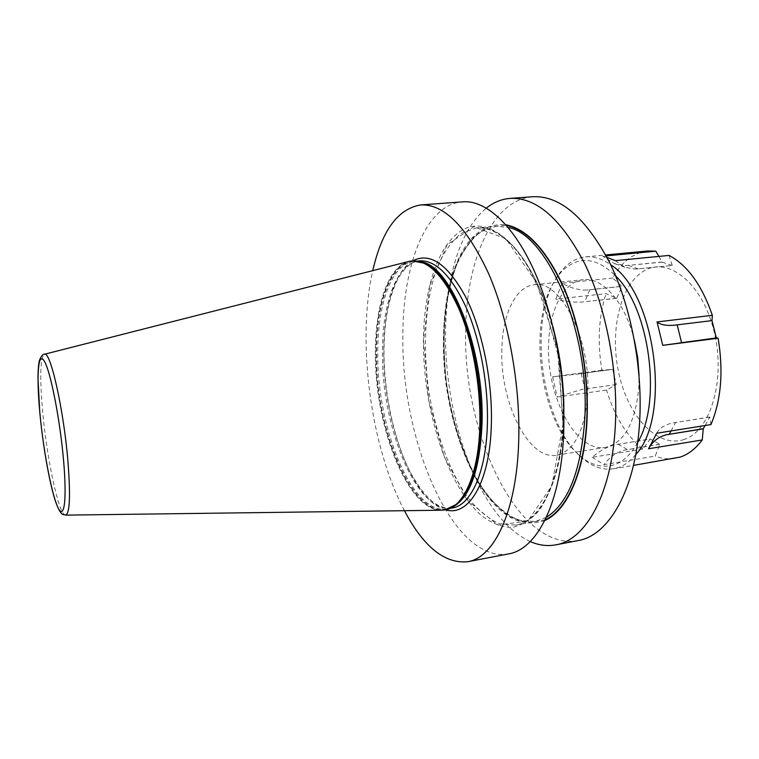 <?xml version="1.0" encoding="UTF-8"?>
<svg xmlns="http://www.w3.org/2000/svg" width="759" height="759" viewBox="0 0 759 759"><rect width="100%" height="100%" fill="white"/><g stroke="black" fill="none" stroke-linecap="round" stroke-linejoin="round"><path stroke-width="0.57" stroke-dasharray="3.79 2.85" d="M634.448 340.497C625.369 302.556 602.561 276.959 583.415 279.673C563.852 281.456 549.782 309.122 548.681 342.84C545.664 394.576 575.341 453.057 605.549 447.317C624.154 442.981 635.236 423.105 638.793 387.697L639.05 375.335M587.618 394.993C584.563 430.951 574.24 451.017 556.641 455.21C528.084 460.685 499.517 401.046 501.87 348.599C502.61 314.397 515.636 286.418 534.146 284.739C560.322 279.246 591.394 339.529 587.618 394.993M441.482 510.219C407.517 510.741 374.851 426.226 375.392 353.884C374.965 306.902 387.726 266.95 408.655 261.494M445.542 509.811C410.704 516.348 375.307 428.778 376.009 353.808C375.515 304.274 389.87 262.728 412.687 260.83M404.462 510.703C370.582 446.994 356.588 340.952 372.773 270.631M508.625 553.89C452.819 563.795 401.094 440.296 402.877 336.275C402.612 266.362 425.135 204.683 462.165 201.894M544.782 520.541C519.887 528.985 497.098 515.238 476.396 479.28C446.415 427.023 435.011 340.563 450.4 282.32C461.064 242.225 479.508 223.023 505.741 224.73M530.237 541.575C512.619 533.359 496.946 517.107 483.217 492.838C458.787 449.793 444.746 387.877 445.533 331.36C445.846 308.306 448.484 287.006 453.474 267.453C460.428 240.451 471.358 220.689 486.234 208.184M578.026 540.588C517.078 551.603 462.155 431.254 465.722 329.036C466.519 260.403 492.193 199.75 532.647 196.742M563.263 396.027L562.988 430.277L558.662 462.8C553.861 482.098 547.486 497.847 539.526 510.039C530.902 519.906 521.575 525.731 511.547 527.524C501.376 527.078 491.329 523.093 481.396 515.56C446.823 485.343 422.934 408.712 423.427 340.355C423.845 287.187 439.176 240.812 465.001 228.772C490.656 216.647 525.826 246.096 546.736 307.177L555.892 340.184M637.626 442.592C631.184 454.176 623.481 461.548 614.524 464.707C602.191 468.569 590.066 465.077 578.159 454.233C539.905 420.761 526.917 322.357 555.18 280.099C558.994 274.094 563.358 269.398 568.273 265.992C583.083 256.181 598.87 259.493 615.634 275.915M635.719 454.622C630.416 461.064 624.591 465.371 618.234 467.563L613.452 468.787C602.162 470.409 591.204 466.349 580.569 456.624C541.053 421.995 527.704 320.867 556.888 277.168C560.835 270.954 565.341 266.086 570.426 262.548C575.123 259.312 580.142 257.434 585.483 256.893C593.728 256.115 602.124 258.743 610.663 264.796M612.731 278.031L562.049 283.268C570.218 287.879 578.424 290.147 586.66 290.061L621.801 286.314L612.731 278.031C617.883 268.601 624.173 261.466 631.602 256.646L639.391 252.813L647.683 250.982M562.049 283.268L555.825 299.112L606.014 293.667L616.716 298.306L621.944 286.409L586.66 290.061M601.906 370.183L552.637 376.815L578.263 374.007L612.56 369.386L601.906 370.183C597.267 342.489 598.642 316.987 606.014 293.667M552.637 376.815L557.22 397.033L606.555 390.041L616.299 384.557L612.712 369.339L578.263 374.007M642.864 449.005L592.191 457.316C599.306 451.017 606.915 446.833 615.008 444.783L650.197 439.119L642.864 449.005C626.64 436.055 614.534 416.406 606.555 390.041M592.191 457.316L603.993 464.631L655.235 456.064L659.789 444.224L650.283 438.968L615.008 444.783M675.055 458.36C668.451 459.432 661.848 458.664 655.235 456.064M684.257 439.442C657.977 448.493 629.021 417.488 619.306 375.477C609.287 333.581 619.23 286.105 643.338 271.324C667.208 255.84 701.762 281.883 713.83 330.402C726.268 378.779 710.699 431.169 684.257 439.442M658.878 256.409L662.18 262.14L672.284 265.498L635.207 269.084L672.284 265.498M672.218 265.346L669.068 255.422M716.335 337.954L678.337 342.802M710.955 424.585L709.817 417.004L705.177 425.505M606.972 257.386L602.712 256.229L606.194 255.897M709.817 417.004L672.493 422.981C664.628 424.841 659.362 428.256 656.696 433.237M648.547 448.768L648.841 448.208M709.817 417.137L672.493 422.981M659.789 444.224L624.221 450.182C616.299 452.402 609.562 457.222 603.993 464.631M659.704 444.376L624.221 450.182M616.299 384.557L581.821 389.414L557.22 397.033M616.147 384.595L581.821 389.414M616.716 298.306L581.688 302.063C573.377 302.49 564.753 301.503 555.825 299.112M616.574 298.211L581.688 302.063M662.18 262.14L625.425 265.641L614.392 263.563L602.712 256.229M615.331 260.65L624.904 267.291L635.207 269.084M662.123 261.988L625.425 265.641M65.559 515.133C58.927 515.731 46.745 458.512 42.57 410.657C39.658 376.91 40.246 358.115 44.326 354.273M457.943 503.17L457.184 503.853C421.122 535.389 375.145 438.076 376.492 353.827C375.648 295.365 396.511 249.227 425.467 263.572L426.378 264.028M453.711 506.528L447.051 508.909C412.317 515.427 377.024 428.351 377.754 353.779C377.289 304.511 391.635 263.212 414.376 261.314L421.425 261.883M452.098 508.037C417.08 514.602 381.625 427.697 382.451 353.21C382.043 304.017 396.559 262.766 419.471 260.849C415.069 261.181 406.027 263.62 396.957 280.792C388.371 298.97 384.045 322.888 383.959 352.555C384.139 394.424 394.13 440.628 410.258 472.145C420.524 490.409 430.163 501.652 439.167 505.855C445.191 508.16 449.499 508.881 452.098 508.037M445.647 509.792C412.412 501.471 383.257 421.198 383.769 352.309C383.532 308.979 394.319 271.314 412.782 260.821M563.871 410.401L563.586 423.323C561.214 481.832 540.171 521.518 515.608 525.124L499.147 523.682C488.094 518.577 477.563 509.773 467.553 497.259C448.294 469.717 434.148 428.75 428.01 385.468C422.706 342.081 425.742 298.847 437.193 267.244C443.617 252.567 451.501 241.334 460.855 233.525L476.377 227.871C502.856 224.503 536.196 263.439 552.751 326.142M546.338 517.315L535.123 521.556L518.255 520.228C506.936 515.209 496.177 506.509 485.959 494.128C466.311 466.823 451.966 426.141 445.846 383.115C440.59 339.975 443.892 296.959 455.779 265.498C462.44 250.887 470.571 239.692 480.2 231.912L496.149 226.248L508.084 227.444M545.114 519.868L527.097 522.96L508.796 516.12C496.851 507.088 485.855 494.308 475.817 477.781C461.719 451.007 451.586 417.972 446.425 383.039C443.901 359.614 443.427 336.806 444.992 314.615C447.753 293.268 452.544 274.36 459.366 257.88L472.136 238.326L488.028 226.969L506.234 225.29M563.064 423.968L551.821 485.807L527.847 521.044L497.857 525.076L468.369 501.225L444.271 456.823L428.74 400.391L423.607 340.459L429.774 285.593L447.098 244.721L473.825 226.761L505.855 238.772L536.433 282.291L557.542 349.605L563.064 423.968M671.022 430.951L675.624 422.365M618.044 444.157L627.276 449.537M581.28 373.58L584.828 388.969M589.743 289.843L584.743 301.835M638.376 268.923L628.566 265.479M556.641 455.21L605.549 447.317M534.146 284.739L583.415 279.673M450.419 508.321L447.051 508.909L456.823 504.185M425.04 263.345L414.376 261.314L417.782 261.011M515.608 525.124L535.123 521.556L518.739 520.257C507.61 515.333 496.936 506.689 486.728 494.318C467.07 467.003 452.658 426.178 446.529 383.02C441.254 339.757 444.584 296.589 456.472 265.109C463.132 250.517 471.197 239.398 480.665 231.761L496.149 226.248L476.377 227.871C487.107 226.96 498.35 232.14 510.105 243.392C516.708 250.062 523.055 258.553 529.118 268.866L542.154 296.152L558.814 358.011L562.855 423.721C560.54 482.506 539.203 521.907 515.608 525.124M476.396 479.28L483.217 492.838M450.4 282.32L453.474 267.453M546.736 307.177L543.89 295.649M562.988 430.277L563.225 442.146M578.159 454.233L580.569 456.624M555.18 280.099L556.888 277.168M613.452 468.787L633.471 465.4M585.483 256.893L605.691 254.967M624.904 267.291L614.392 263.563"/><path stroke-width="1.14" d="M639.05 375.335L637.712 357.793L634.448 340.497M408.655 261.494L412.023 260.897C428.275 260.1 443.854 275.963 458.778 308.496C472.468 340.459 480.732 385.525 479.849 424.547C478.929 473.749 463.607 507.41 444.888 509.925L441.482 510.219M412.023 260.897L425.04 263.345C453.616 274.426 483.009 355.013 480.551 424.452C478.938 464.631 471.035 491.206 456.823 504.185L444.888 509.925M372.773 270.631C381.834 230.745 397.782 208.848 420.619 204.939C444.015 203.839 466.662 226.675 488.54 273.439C508.615 319.643 520.551 385.525 518.682 441.814C516.613 511.689 494.024 557.77 467.705 561.736C444.641 563.88 423.56 546.869 404.462 510.703M420.619 204.939L462.165 201.894C489.213 199.038 522.989 233.819 543.89 295.649C558.747 340.478 565.332 386.881 563.633 434.85L563.225 442.146C559.089 507.287 535.484 549.639 508.625 553.89L467.705 561.736M505.741 224.73C527.249 228.971 546.784 250.271 564.345 288.629C580.464 326.247 589.202 376.692 587.001 420.543C584.515 472.781 566.821 510.959 544.782 520.541M486.234 208.184C493.511 202.368 501.452 199.105 510.048 198.393C536.414 197.093 561.366 218.972 584.904 264.047C606.432 308.562 618.452 372.176 615.255 426.852C611.583 494.707 585.436 540.199 555.778 544.848C547.286 546.395 538.776 545.304 530.237 541.575M510.048 198.393L532.647 196.742C559.715 195.386 585.217 217.036 609.154 261.684C631.033 305.782 643.063 368.817 639.552 423.095C635.492 490.437 608.49 535.769 578.026 540.588L555.778 544.848M555.892 340.184C559.895 358.59 562.353 377.204 563.263 396.027M648.841 448.208C652.674 441.377 658.461 436.909 666.193 434.793L703.232 428.854L702.255 439.945C695.737 448.654 688.375 454.375 680.149 457.089L633.471 465.4M605.691 254.967L647.683 250.982L655.833 251.163L658.878 256.409M606.972 257.386L615.331 260.65L669.068 255.422C687.455 265.195 701.885 285.156 712.35 315.298L711.989 320.649L716.335 337.916L718.118 338.229C723.583 371.189 721.192 399.974 710.955 424.585L656.696 433.237L648.547 448.768L702.255 439.945M705.177 425.505L703.232 428.721L666.193 434.793M610.663 264.796C655.254 291.911 671.753 416.862 635.719 454.622M718.118 338.229L662.749 345.354L657.047 321.949L712.35 315.298M606.194 255.897L655.833 251.163M615.634 275.915C649.742 308.6 662.095 402.175 637.626 442.592M674.02 325.25L711.999 320.611L674.02 325.25C665.947 325.81 660.292 324.71 657.047 321.949M662.749 345.354L716.354 337.916M39.791 412.194C43.159 448.844 51.052 491.595 57.447 506.367C63.889 521.718 67.209 502.06 63.604 460.874C60.084 419.85 50.635 371.663 44.411 361.312C38.121 350.316 36.347 375.42 39.791 412.194M44.326 354.273L44.43 354.254C50.303 350.26 63.756 409.756 67.978 461.757C70.587 495.722 69.819 513.52 65.663 515.133L65.559 515.133M426.378 264.028C454.669 276.229 483.284 355.867 480.874 424.29C479.327 463.559 471.681 489.849 457.943 503.17M421.425 261.883C451.121 265.745 484.735 349.937 482.012 423.977C479.963 468.768 470.533 496.282 453.711 506.528M417.782 261.011L419.471 260.849C435.818 260.043 451.472 275.773 466.415 308.04C480.134 339.738 488.36 384.452 487.411 423.18C486.396 472.022 470.931 505.494 452.098 508.037L450.419 508.321M412.782 260.821C429.907 251.988 447.487 263.952 465.542 296.712C482.041 329.254 492.525 380.05 491.377 423.702C490.181 482.183 468.692 517.126 445.647 509.792M552.751 326.142C560.066 353.751 563.776 381.834 563.871 410.401M508.084 227.444C547.941 234.37 590.398 333.229 584.696 420.135C580.891 471.263 568.102 503.653 546.338 517.315M506.234 225.29C527.609 229.825 546.983 251.182 564.345 289.378C580.293 326.825 588.908 376.862 586.726 420.391C584.278 472.07 566.878 510.01 545.114 519.868M681.497 342.394L677.189 324.899M669.296 434.167L671.022 430.951M409.139 261.371L44.43 354.254C43.045 353.855 41.422 355.781 39.563 360.051C38.652 362.707 38.121 368.627 37.95 377.792L39.762 412.099C42.817 444.546 48.927 480.76 55.293 500.817C61.413 518.198 63.642 513.786 65.663 515.133L441.985 510.209"/></g></svg>
